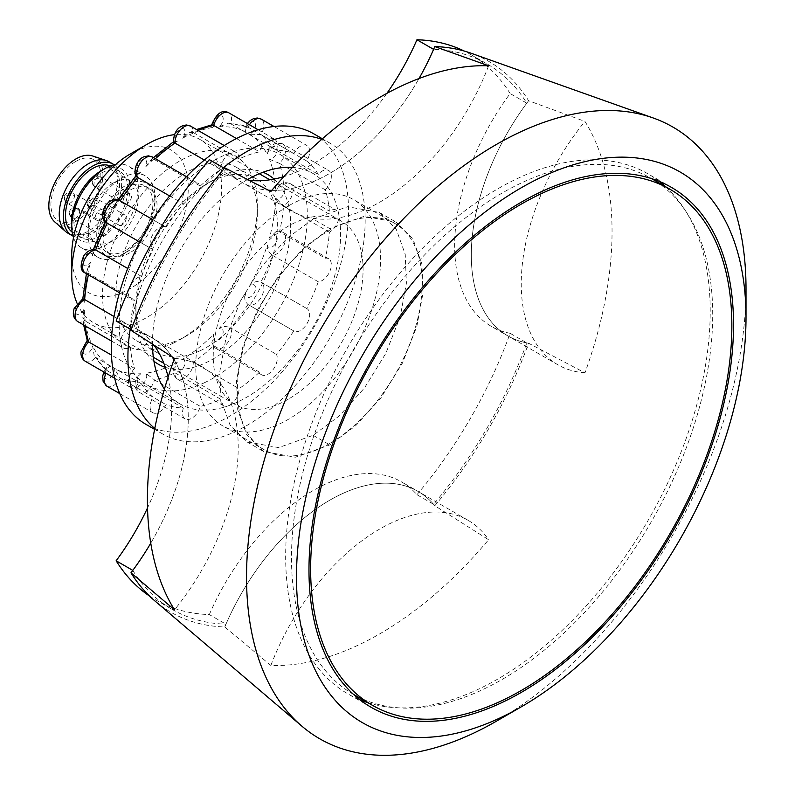 <?xml version="1.0" encoding="UTF-8"?>
<svg xmlns="http://www.w3.org/2000/svg" width="795" height="795" viewBox="0 0 795 795"><rect width="100%" height="100%" fill="white"/><g stroke="black" fill="none" stroke-linecap="round" stroke-linejoin="round"><path stroke-width="0.6" stroke-dasharray="3.98 2.98" d="M154.876 600.921A317.99 183.595 120 0 0 224.776 626.987L270.866 665.445A328.544 189.687 120 0 0 379.732 633.873A328.544 189.687 120 0 0 488.597 539.735L434.795 505.729A317.99 183.595 120 0 0 528.605 343.241L584.961 372.835A328.544 189.687 120 0 0 584.961 121.416L528.605 100.727A317.99 183.595 120 0 0 471.087 53.225M224.776 167.825A176.589 101.959 120 0 0 241.491 182.115A176.589 101.959 120 0 0 268.273 190.174A176.589 101.959 -60 0 1 241.491 182.115A176.589 101.959 -60 0 1 225.969 169.236A314.919 181.817 120 0 0 132.785 330.631A176.589 101.959 -60 0 1 151.696 337.637A176.589 101.959 -60 0 1 172.058 356.796A176.589 101.959 -60 0 0 151.696 337.637A176.589 101.959 -60 0 0 130.966 330.303M271.82 190.353A176.589 101.959 120 0 0 329.786 173.37A176.589 101.959 120 0 0 419.005 78.536A176.589 101.959 -60 0 1 271.82 190.353M488.597 65.776A176.589 101.959 -60 0 1 379.732 202.198A176.589 101.959 -60 0 1 291.437 210.943A176.589 101.959 -60 0 1 270.866 191.486M329.786 443.471A130.678 75.446 -60 0 1 264.447 449.94A130.678 75.446 -60 0 1 244.413 345.229A130.678 75.446 -60 0 1 329.786 230.083A130.678 75.446 -60 0 1 395.125 223.604A130.678 75.446 -60 0 1 415.149 328.315A130.678 75.446 -60 0 1 329.786 443.471M288.168 206.044A130.678 75.446 120 0 0 202.795 321.2A130.678 75.446 120 0 0 222.829 425.911A130.678 75.446 120 0 0 288.168 419.442A130.678 75.446 120 0 0 373.531 304.286A130.678 75.446 120 0 0 353.497 199.575A130.678 75.446 120 0 0 288.168 206.044M367.777 702.631A300.202 173.32 120 0 0 497.938 678.97A300.202 173.32 120 0 0 688.579 431.586A300.202 173.32 120 0 0 665.624 186.745M659.244 181.389A300.202 173.32 120 0 0 648.034 173.876A300.202 173.32 120 0 0 497.938 188.743A300.202 173.32 120 0 0 301.822 453.279A300.202 173.32 120 0 0 347.842 693.836A300.202 173.32 120 0 0 359.946 699.779M288.168 399.259A105.954 61.175 -60 0 1 235.191 404.506A105.954 61.175 -60 0 1 218.943 319.6A105.954 61.175 -60 0 1 288.168 226.237A105.954 61.175 -60 0 1 341.135 220.99A105.954 61.175 -60 0 1 357.382 305.886A105.954 61.175 -60 0 1 288.168 399.259M77.035 303.213A105.954 61.175 120 0 0 93.671 322.8A105.954 61.175 120 0 0 146.648 317.553A105.954 61.175 120 0 0 215.862 224.18A105.954 61.175 120 0 0 199.625 139.284A105.954 61.175 120 0 0 174.344 134.663M71.729 255.076A82.412 47.581 120 0 0 130.002 288.714A82.412 47.581 120 0 0 188.266 187.789A82.412 47.581 120 0 0 130.002 154.141M745.68 303.7A353.179 203.908 -60 0 1 496.279 721.264M224.776 626.987A176.589 101.959 -60 0 1 418.081 491.439A176.589 101.959 -60 0 1 434.795 505.729M173.996 359.787A176.589 101.959 -60 0 1 150.762 543.164A176.589 101.959 -60 0 0 173.996 359.787M528.605 343.241A176.589 101.959 -60 0 1 507.876 335.907A176.589 101.959 -60 0 1 528.605 100.727M584.961 372.835A176.589 101.959 -60 0 1 557.822 364.746A176.589 101.959 -60 0 1 584.961 121.416M270.866 665.445A176.589 101.959 -60 0 1 468.026 520.278A176.589 101.959 -60 0 1 488.597 539.735M174.502 358.386A176.589 101.959 -60 0 1 201.642 366.475A176.589 101.959 -60 0 1 174.502 609.805M502.102 193.066A297.847 171.958 120 0 0 307.526 455.535A297.847 171.958 120 0 0 353.179 694.204A297.847 171.958 120 0 0 502.102 679.457A297.847 171.958 120 0 0 696.678 416.987A297.847 171.958 120 0 0 651.025 178.319A297.847 171.958 120 0 0 502.102 193.066M127.26 203.729A5.883 3.399 -60 0 1 124.318 204.027A5.883 3.399 -60 0 1 123.414 199.306A5.883 3.399 -60 0 1 127.26 194.119A5.883 3.399 -60 0 1 130.201 193.831A5.883 3.399 -60 0 1 131.105 198.551A5.883 3.399 -60 0 1 127.26 203.729M99.445 219.798A5.883 3.399 -60 0 1 96.503 220.086A5.883 3.399 -60 0 1 95.599 215.365A5.883 3.399 -60 0 1 99.445 210.178A5.883 3.399 -60 0 1 102.386 209.89A5.883 3.399 -60 0 1 103.29 214.61A5.883 3.399 -60 0 1 99.445 219.798M104.612 235.072A5.883 3.399 -60 0 1 101.661 235.36A5.883 3.399 -60 0 1 100.766 230.649A5.883 3.399 -60 0 1 104.612 225.462A5.883 3.399 -60 0 1 107.554 225.174A5.883 3.399 -60 0 1 108.458 229.884A5.883 3.399 -60 0 1 104.612 235.072M122.092 224.985A5.883 3.399 -60 0 1 119.151 225.273A5.883 3.399 -60 0 1 118.246 220.553A5.883 3.399 -60 0 1 122.092 215.365A5.883 3.399 -60 0 1 125.034 215.077A5.883 3.399 -60 0 1 125.938 219.798A5.883 3.399 -60 0 1 122.092 224.985M149.53 596.051A314.919 181.817 120 0 0 155.681 599.887A314.919 181.817 120 0 0 209.323 614.575L225.969 624.184A176.589 101.959 -60 0 1 329.786 500.184A176.589 101.959 -60 0 1 418.081 491.439A176.589 101.959 -60 0 1 433.603 504.318A314.919 181.817 120 0 0 526.787 342.913A176.589 101.959 -60 0 1 507.876 335.907A176.589 101.959 -60 0 1 526.787 103.161A314.919 181.817 120 0 0 487.246 64.047A314.919 181.817 120 0 0 433.603 49.36M209.323 614.575A176.589 101.959 -60 0 1 313.141 490.575A176.589 101.959 -60 0 1 401.425 481.83A176.589 101.959 -60 0 1 416.948 494.699L433.603 504.318M132.785 570.383A314.919 181.817 120 0 0 172.326 609.497A314.919 181.817 120 0 0 225.969 624.184M416.948 494.699A314.919 181.817 120 0 0 510.132 333.304L526.787 342.913M510.132 333.304A176.589 101.959 -60 0 1 491.221 326.298A176.589 101.959 -60 0 1 510.132 93.552L526.787 103.161M510.132 93.552A314.919 181.817 120 0 0 470.59 54.438A314.919 181.817 120 0 0 464.191 51.029M224.359 168.311L225.969 169.236M386.877 93.363A176.589 101.959 -60 0 1 283.835 176.649M248.915 180.296A176.589 101.959 -60 0 1 224.846 172.495A176.589 101.959 -60 0 1 209.323 159.626M131.175 329.706L132.785 330.631M313.141 219.023L347.614 206.71L379.364 212.464L396.288 229.407L405.221 254.32L406.394 283.199L400.213 316.698L385.823 353.378L364.378 388.089L339.018 416.153L313.141 435.302L278.667 447.615L246.917 441.861L229.984 424.918L221.05 400.004L219.877 371.126L226.058 337.627L240.448 300.947L261.893 266.236L287.253 238.172L313.141 219.023L329.786 228.632L364.259 216.329L396.009 222.083L412.943 239.027L421.877 263.93L423.049 292.808L416.858 326.308L402.479 362.997L381.034 397.699L355.663 425.762L329.786 444.912L295.313 457.224L263.562 451.471L246.629 434.527L237.695 409.614L236.522 380.735L242.714 347.236L257.093 310.557L278.538 275.845L303.909 247.792L329.786 228.632M116.14 321.021A176.589 101.959 -60 0 1 135.051 328.027A176.589 101.959 -60 0 1 153.833 344.97M168.133 377.039A176.589 101.959 -60 0 1 147.522 507.916M75.893 161.355A35.318 20.392 -60 0 1 93.552 159.606A35.318 20.392 -60 0 1 98.958 187.908A35.318 20.392 -60 0 1 75.893 219.023A35.318 20.392 -60 0 1 58.234 220.772A35.318 20.392 -60 0 1 52.818 192.479A35.318 20.392 -60 0 1 75.893 161.355M113.347 182.979A35.318 20.392 -60 0 1 131.006 181.23A35.318 20.392 -60 0 1 136.422 209.532A35.318 20.392 -60 0 1 113.347 240.656A35.318 20.392 -60 0 1 95.688 242.405A35.318 20.392 -60 0 1 90.272 214.103A35.318 20.392 -60 0 1 113.347 182.979M92.627 155.979A38.259 22.091 -60 0 1 101.452 185.662A38.259 22.091 -60 0 1 75.893 221.427A38.259 22.091 -60 0 1 54.636 221.795M108.975 161.713A41.201 23.79 -60 0 1 115.295 194.735A41.201 23.79 -60 0 1 88.374 231.037A41.201 23.79 -60 0 1 67.774 233.084M114.152 164.764A41.201 23.79 -60 0 1 119.171 198.084A41.201 23.79 -60 0 1 92.538 233.442A41.201 23.79 -60 0 1 73.001 236.045M100.866 235.847A38.259 22.091 -60 0 1 81.736 237.745A38.259 22.091 -60 0 1 75.863 207.088A38.259 22.091 -60 0 1 100.866 173.37A38.259 22.091 -60 0 1 119.995 171.472A38.259 22.091 -60 0 1 125.858 202.129A38.259 22.091 -60 0 1 100.866 235.847M110.326 165.996A38.259 22.091 -60 0 1 111.668 166.662A38.259 22.091 -60 0 1 117.531 197.329A38.259 22.091 -60 0 1 92.538 231.037A38.259 22.091 -60 0 1 73.408 232.935A38.259 22.091 -60 0 1 72.156 232.11M100.866 170.965A41.201 23.79 -60 0 1 130.002 187.789A41.201 23.79 -60 0 1 100.866 238.252A41.201 23.79 -60 0 1 71.729 221.427M115.742 164.416A47.094 27.189 -60 0 1 128.571 166.225A47.094 27.189 -60 0 1 135.786 203.967A47.094 27.189 -60 0 1 105.029 245.456A47.094 27.189 -60 0 1 81.478 247.792A47.094 27.189 -60 0 1 73.498 237.586M121.675 255.076A47.094 27.189 -60 0 1 98.133 257.401A47.094 27.189 -60 0 1 90.908 219.668A47.094 27.189 -60 0 1 121.675 178.169A47.094 27.189 -60 0 1 145.217 175.844A47.094 27.189 -60 0 1 154.975 197.398A47.094 27.189 -60 0 1 121.675 255.076L125.839 252.671A41.201 23.79 -60 0 1 96.702 235.847A41.201 23.79 -60 0 1 125.839 185.384A41.201 23.79 -60 0 1 154.975 202.208A41.201 23.79 -60 0 1 125.839 252.671L121.675 255.076M130.002 252.671A38.259 22.091 -60 0 1 110.873 254.559A38.259 22.091 -60 0 1 105 223.902A38.259 22.091 -60 0 1 130.002 190.194A38.259 22.091 -60 0 1 149.132 188.296A38.259 22.091 -60 0 1 154.995 218.953A38.259 22.091 -60 0 1 130.002 252.671M125.839 250.266A38.259 22.091 -60 0 1 106.709 252.164A38.259 22.091 -60 0 1 100.846 221.497A38.259 22.091 -60 0 1 125.839 187.789A38.259 22.091 -60 0 1 144.968 185.891A38.259 22.091 -60 0 1 150.831 216.548A38.259 22.091 -60 0 1 125.839 250.266M136.392 176.411L136.611 174.93L140.824 171.958A7.066 4.074 -60 0 1 136.77 167.844A7.066 4.074 -60 0 1 142.186 159.755A7.066 4.074 -60 0 1 145.823 166.682L150.116 160.689L154.488 159.606A12.949 7.473 120 0 0 152.352 156.953M200.28 186.04A141.272 81.567 -60 0 1 220.742 169.524A12.949 7.473 -60 0 1 224.985 157.658A12.949 7.473 -60 0 1 234.167 151.934A12.949 7.473 -60 0 1 236.363 152.541A12.949 7.473 -60 0 1 239.037 158.96A141.272 81.567 -60 0 1 259.508 151.845A12.949 7.473 -60 0 1 274.593 139.244A12.949 7.473 -60 0 1 275.169 139.642A12.949 7.473 -60 0 1 276.412 150.166A141.272 81.567 -60 0 1 293.762 153.534A12.949 7.473 -60 0 1 306.999 145.545A12.949 7.473 -60 0 1 309.275 148.586A12.949 7.473 -60 0 1 306.701 161.007A141.272 81.567 -60 0 1 318.288 174.353A12.949 7.473 -60 0 1 328.653 170.458A12.949 7.473 -60 0 1 331.296 177.394A12.949 7.473 -60 0 1 325.294 189.826A141.272 81.567 -60 0 1 329.368 211.112A12.949 7.473 -60 0 1 336.255 210.218A12.949 7.473 -60 0 1 337.885 221.686A12.949 7.473 -60 0 1 329.368 232.229A141.272 81.567 -60 0 1 325.294 258.216A12.949 7.473 -60 0 1 328.653 258.743A12.949 7.473 -60 0 1 328.027 274.722A12.949 7.473 -60 0 1 318.288 281.778A141.272 81.567 -60 0 1 306.701 308.51A12.949 7.473 -60 0 1 306.999 308.669A12.949 7.473 -60 0 1 303.233 328.424A12.949 7.473 -60 0 1 294.051 331.098A12.949 7.473 -60 0 1 293.762 330.919A141.272 81.567 -60 0 1 276.412 354.322A12.949 7.473 -60 0 1 275.607 365.352A12.949 7.473 -60 0 1 267.269 374.614A12.949 7.473 -60 0 1 261.644 374.813A12.949 7.473 -60 0 1 259.508 372.169A141.272 81.567 -60 0 1 239.037 388.685A12.949 7.473 -60 0 1 234.793 400.541A12.949 7.473 -60 0 1 225.621 406.265A12.949 7.473 -60 0 1 223.415 405.669A12.949 7.473 -60 0 1 220.742 399.249A141.272 81.567 -60 0 1 220.613 399.309A141.272 81.567 -60 0 1 200.28 406.364A12.949 7.473 -60 0 1 185.185 418.955A12.949 7.473 -60 0 1 184.619 418.558A12.949 7.473 -60 0 1 183.377 408.034A141.272 81.567 -60 0 1 166.026 404.665A12.949 7.473 -60 0 1 152.779 412.665A12.949 7.473 -60 0 1 150.503 409.614A12.949 7.473 -60 0 1 153.087 397.202A141.272 81.567 -60 0 1 141.49 383.856A12.949 7.473 -60 0 1 131.125 387.741A12.949 7.473 -60 0 1 128.482 380.805A12.949 7.473 -60 0 1 134.494 368.383A141.272 81.567 -60 0 1 130.42 347.097A12.949 7.473 -60 0 1 123.523 347.991A12.949 7.473 -60 0 1 121.903 336.514A12.949 7.473 -60 0 1 130.42 325.97A141.272 81.567 -60 0 1 134.494 299.983A12.949 7.473 -60 0 1 131.125 299.457A12.949 7.473 -60 0 1 131.761 283.477A12.949 7.473 -60 0 1 141.49 276.422A141.272 81.567 -60 0 1 153.087 249.69A12.949 7.473 -60 0 1 152.779 249.531A12.949 7.473 -60 0 1 156.555 229.775A12.949 7.473 -60 0 1 165.728 227.102A12.949 7.473 -60 0 1 166.026 227.291A141.272 81.567 -60 0 1 183.377 203.878A12.949 7.473 -60 0 1 184.172 192.847A12.949 7.473 -60 0 1 192.519 183.585A12.949 7.473 -60 0 1 198.144 183.387A12.949 7.473 -60 0 1 200.28 186.04L154.488 159.606A141.272 81.567 120 0 1 155.432 158.732M172.754 343.43A109.481 63.212 120 0 0 179.948 339.664A109.481 63.212 120 0 0 257.361 205.567A109.481 63.212 120 0 0 187.133 157.102A109.481 63.212 120 0 0 102.863 286.468A109.481 63.212 120 0 0 172.754 343.43M193.175 168.967A100.071 57.777 -60 0 1 236.642 167.447A100.071 57.777 -60 0 1 257.361 213.259A100.071 57.777 -60 0 1 186.606 335.818A100.071 57.777 -60 0 1 180.028 339.256A100.071 57.777 -60 0 1 136.571 340.767A100.071 57.777 -60 0 1 122.559 256.338A100.071 57.777 -60 0 1 193.175 168.967M153.922 361.178A109.481 63.212 -60 0 1 135.826 314.184A109.481 63.212 -60 0 1 213.239 180.097A109.481 63.212 -60 0 1 220.434 176.331A109.481 63.212 -60 0 1 262.986 172.277M274.066 179.074A109.481 63.212 -60 0 1 281.241 272.963A109.481 63.212 -60 0 1 206.054 362.649A109.481 63.212 -60 0 1 165.35 367.379M200.012 350.794A100.071 57.777 120 0 0 270.628 263.413A100.071 57.777 120 0 0 256.616 178.984A100.071 57.777 120 0 0 213.159 180.495A100.071 57.777 120 0 0 206.581 183.943A100.071 57.777 120 0 0 135.826 306.492A100.071 57.777 120 0 0 156.545 352.304A100.071 57.777 120 0 0 200.012 350.794M321.717 139.354A167.755 96.861 -60 0 1 330.422 143.428A167.755 96.861 -60 0 1 353.904 284.978A167.755 96.861 -60 0 1 235.519 431.456A167.755 96.861 -60 0 1 162.657 434A167.755 96.861 -60 0 1 154.777 428.495M130.201 329.14A167.755 96.861 -60 0 1 223.385 167.745M313.767 133.818A167.755 96.861 -60 0 1 337.259 275.358A167.755 96.861 -60 0 1 218.873 421.847A167.755 96.861 -60 0 1 146.012 424.391M164.436 389.123A133.033 76.807 120 0 0 180.028 403.92A133.033 76.807 120 0 0 237.804 401.912A133.033 76.807 120 0 0 331.684 285.743A133.033 76.807 120 0 0 313.051 173.509A133.033 76.807 120 0 0 292.441 167.407M204.504 382.683A133.033 76.807 120 0 0 298.383 266.524A133.033 76.807 120 0 0 279.76 154.28A133.033 76.807 120 0 0 221.984 156.297A133.033 76.807 120 0 0 128.104 272.456A133.033 76.807 120 0 0 146.727 384.701A133.033 76.807 120 0 0 204.504 382.683M106.997 223.097A12.949 7.473 120 0 0 107.305 223.256L106.46 219.47L110.366 214.511A7.066 4.074 -60 0 1 104.483 213.736A7.066 4.074 -60 0 1 107.832 204.822A7.066 4.074 -60 0 1 114.192 207.892L116.537 202.029L120.234 200.857A141.272 81.567 120 0 0 120.234 200.857L166.026 227.291M85.343 273.023A12.949 7.473 120 0 0 88.702 273.55L87.45 269.217L90.501 262.499A7.066 4.074 -60 0 1 83.674 265.192A7.066 4.074 -60 0 1 84.469 256.805A7.066 4.074 -60 0 1 92.568 255.543L93.035 250.405L94.207 249.481M141.49 276.422L127.727 268.481M77.741 321.558A12.949 7.473 120 0 0 84.638 320.663L82.819 317.066L84.25 308.639A7.066 4.074 -60 0 1 77.532 314.373A7.066 4.074 -60 0 1 75.634 307.794A7.066 4.074 -60 0 1 84.25 302.388L82.849 298.711M130.42 325.97L114.043 316.519M85.343 361.308A12.949 7.473 120 0 0 95.708 357.422L94.227 355.892L92.568 345.875A7.066 4.074 -60 0 1 86.983 353.795A7.066 4.074 -60 0 1 82.68 350.029A7.066 4.074 -60 0 1 90.501 341.303L87.281 340.658M134.494 368.383L111.449 355.077M106.997 386.231A12.949 7.473 120 0 0 120.234 378.231L114.192 368.572A7.066 4.074 -60 0 1 110.575 377.456A7.066 4.074 -60 0 1 104.533 377.069A7.066 4.074 -60 0 1 110.366 366.366L106.421 367.727L107.305 370.768A12.949 7.473 120 0 0 105.993 373.233M153.087 397.202L107.305 370.768A141.272 81.567 120 0 1 95.708 357.422L141.49 383.856M140.824 373.739L136.67 377.416L137.585 381.6A12.949 7.473 120 0 0 138.827 392.124A12.949 7.473 120 0 0 139.403 392.521A12.949 7.473 120 0 0 154.488 379.93L145.823 373.243A7.066 4.074 -60 0 1 144.74 381.749A7.066 4.074 -60 0 1 137.873 384.8A7.066 4.074 -60 0 1 140.824 373.739A135.389 78.168 -60 0 1 114.192 368.572M183.377 408.034L137.585 381.6A141.272 81.567 120 0 1 120.234 378.231L166.026 404.665M220.742 399.249L174.96 372.815A12.949 7.473 120 0 0 177.633 379.235A12.949 7.473 120 0 0 179.829 379.831A12.949 7.473 120 0 0 189.011 374.107A12.949 7.473 120 0 0 193.255 362.252L182.651 359.201A7.066 4.074 -60 0 1 184.261 366.028A7.066 4.074 -60 0 1 177.613 372.06A7.066 4.074 -60 0 1 177.245 362.321L173.459 368.403L174.96 372.815A141.272 81.567 120 0 1 174.83 372.875A141.272 81.567 120 0 1 154.488 379.93L200.28 406.364M214.064 333.84L211.818 342.933L213.726 345.736A12.949 7.473 120 0 0 215.862 348.379A12.949 7.473 120 0 0 221.487 348.18A12.949 7.473 120 0 0 229.825 338.918A12.949 7.473 120 0 0 230.63 327.888C226.257 325.92 222.401 326.149 219.062 328.573A7.066 4.074 -60 0 1 223.117 332.688A7.066 4.074 -60 0 1 217.711 340.777A7.066 4.074 -60 0 1 214.064 333.84A135.389 78.168 -60 0 1 182.651 359.201M259.508 372.169L213.726 345.736A141.272 81.567 120 0 1 193.255 362.252L239.037 388.685M306.701 308.51L260.909 282.076C256.387 280.754 252.591 282.066 249.521 286.021A7.066 4.074 -60 0 1 255.414 286.796A7.066 4.074 -60 0 1 252.055 295.71A7.066 4.074 -60 0 1 245.695 292.639C243.807 297.28 244.572 301.226 247.98 304.485A12.949 7.473 120 0 0 248.269 304.664A12.949 7.473 120 0 0 257.441 301.991A12.949 7.473 120 0 0 261.217 282.235A12.949 7.473 120 0 0 260.909 282.076L306.999 308.669M294.051 331.098L247.98 304.485L293.762 330.919M267.319 244.989C266.891 249.093 268.621 252.542 272.506 255.344A12.949 7.473 120 0 0 282.245 248.288A12.949 7.473 120 0 0 282.871 232.309A12.949 7.473 120 0 0 279.512 231.782L276.133 231.534L269.386 238.033A7.066 4.074 -60 0 1 276.213 235.34A7.066 4.074 -60 0 1 275.428 243.727A7.066 4.074 -60 0 1 267.319 244.989A135.389 78.168 -60 0 1 249.521 286.021M318.288 281.778L272.506 255.344A141.272 81.567 120 0 1 260.909 282.076M275.636 198.134C276.67 201.046 279.313 203.6 283.577 205.796A12.949 7.473 120 0 0 292.103 195.252A12.949 7.473 120 0 0 290.473 183.784A12.949 7.473 120 0 0 283.577 184.679L279.015 185.583L275.636 191.893A7.066 4.074 -60 0 1 282.354 186.159A7.066 4.074 -60 0 1 284.252 192.738A7.066 4.074 -60 0 1 275.636 198.134A135.389 78.168 -60 0 1 269.386 238.033M329.368 232.229L283.577 205.796A141.272 81.567 120 0 1 279.512 231.782L325.294 258.216M269.386 159.219L279.512 163.392A12.949 7.473 120 0 0 285.514 150.961A12.949 7.473 120 0 0 282.871 144.024A12.949 7.473 120 0 0 272.506 147.92L268.422 149.212L267.319 154.647A7.066 4.074 -60 0 1 272.914 146.737A7.066 4.074 -60 0 1 277.207 150.503A7.066 4.074 -60 0 1 269.386 159.219A135.389 78.168 -60 0 1 275.636 191.893M325.294 189.826L279.512 163.392A141.272 81.567 120 0 1 283.577 184.679L329.368 211.112M249.461 124.736A12.949 7.473 120 0 0 247.98 127.101L244.91 127.856L245.695 131.96A7.066 4.074 -60 0 1 249.312 123.076A7.066 4.074 -60 0 1 255.354 123.463A7.066 4.074 -60 0 1 249.521 134.166L260.909 134.574A12.949 7.473 120 0 0 263.493 122.152A12.949 7.473 120 0 0 261.217 119.111M306.701 161.007L260.909 134.574A141.272 81.567 120 0 1 272.506 147.92L318.288 174.353M211.887 124.815L214.064 127.28A7.066 4.074 -60 0 1 215.157 118.773A7.066 4.074 -60 0 1 222.014 115.722A7.066 4.074 -60 0 1 219.062 126.793L228.562 123.215L230.63 123.732A12.949 7.473 120 0 0 229.387 113.208A12.949 7.473 120 0 0 228.811 112.82M276.412 150.166L230.63 123.732A141.272 81.567 120 0 1 247.98 127.101L293.762 153.534M173.35 141.947L177.245 141.331A7.066 4.074 -60 0 1 175.635 134.494A7.066 4.074 -60 0 1 182.274 128.472A7.066 4.074 -60 0 1 182.651 138.211L189.23 132.745L193.255 132.527A12.949 7.473 120 0 0 190.581 126.107M239.037 158.96L193.255 132.527A141.272 81.567 120 0 1 193.384 132.467A141.272 81.567 120 0 1 198.035 130.41M204.375 160.063L220.742 169.524M236.473 138.539L259.508 151.845M247.98 304.485A141.272 81.567 120 0 1 230.63 327.888L276.412 354.322M85.184 325.861A141.272 81.567 120 0 1 84.638 320.663L130.42 347.097M88.414 274.802A141.272 81.567 120 0 1 88.702 273.55L134.494 299.983M107.295 223.276A141.272 81.567 120 0 1 107.305 223.256L153.087 249.69M169.613 195.938L183.377 203.878M247.474 179.561A133.033 76.807 120 0 0 152.481 344.096M93.959 184.51A5.883 3.399 0 0 1 92.24 182.105A5.883 3.399 0 0 1 93.959 179.7A5.883 3.399 180 0 1 102.287 179.7A5.883 3.399 120 0 0 101.064 177.007A5.883 3.399 120 0 0 98.123 177.305A5.883 3.399 120 0 0 93.959 184.51A5.883 3.399 120 0 0 95.181 187.203A5.883 3.399 120 0 0 98.123 186.914A5.883 3.399 120 0 0 102.287 179.7M66.144 200.569A5.883 3.399 0 0 1 64.415 198.164A5.883 3.399 0 0 1 66.144 195.759A5.883 3.399 180 0 1 74.472 195.759A5.883 3.399 120 0 0 73.249 193.066A5.883 3.399 120 0 0 70.308 193.364A5.883 3.399 120 0 0 66.144 200.569A5.883 3.399 120 0 0 67.366 203.262A5.883 3.399 120 0 0 70.308 202.973A5.883 3.399 120 0 0 74.472 195.759M71.312 215.852A5.883 3.399 0 0 1 69.582 213.448A5.883 3.399 0 0 1 71.312 211.043A5.883 3.399 180 0 1 79.639 211.043A5.883 3.399 120 0 0 78.417 208.35A5.883 3.399 120 0 0 75.475 208.638A5.883 3.399 120 0 0 71.312 215.852A5.883 3.399 120 0 0 72.534 218.546A5.883 3.399 120 0 0 75.475 218.247A5.883 3.399 120 0 0 79.639 211.043M88.792 205.756A5.883 3.399 0 0 1 87.072 203.351A5.883 3.399 0 0 1 88.792 200.946A5.883 3.399 180 0 1 97.119 200.946A5.883 3.399 120 0 0 95.897 198.253A5.883 3.399 120 0 0 92.955 198.551A5.883 3.399 120 0 0 88.792 205.756A5.883 3.399 120 0 0 90.014 208.449A5.883 3.399 120 0 0 92.955 208.161A5.883 3.399 120 0 0 97.119 200.946M313.141 435.302L329.786 444.912M182.651 138.211A135.389 78.168 -60 0 1 188.842 135.07A135.389 78.168 -60 0 1 214.064 127.28M219.062 126.793A135.389 78.168 -60 0 1 245.695 131.96M249.521 134.166A135.389 78.168 -60 0 1 267.319 154.647M245.695 292.639A135.389 78.168 -60 0 1 219.062 328.573M177.245 362.321A135.389 78.168 -60 0 1 145.823 373.243M110.366 366.366A135.389 78.168 -60 0 1 92.568 345.875M90.501 341.303A135.389 78.168 -60 0 1 84.25 308.639M84.25 302.388A135.389 78.168 -60 0 1 90.501 262.499M92.568 255.543A135.389 78.168 -60 0 1 110.366 214.511M114.192 207.892A135.389 78.168 -60 0 1 140.824 171.958M145.823 166.682A135.389 78.168 -60 0 1 177.245 141.331M291.437 210.943L224.846 172.495M264.447 449.94L222.829 425.911M671.348 187.332L648.034 173.876M235.191 404.506L163.869 363.325M153.346 357.253L93.671 322.8M557.822 364.746L491.221 326.298M468.026 520.278L401.425 481.83M201.642 366.475L135.051 328.027M395.125 223.604L353.497 199.575M371.146 707.302L347.842 693.836M341.135 220.99L269.813 179.809M259.299 173.737L199.625 139.284M124.318 204.027L95.181 187.203C92.757 184.907 91.783 183.208 92.24 182.105C91.793 177.762 94.734 176.063 101.064 177.007L130.201 193.831M96.503 220.086L67.366 203.262C64.942 200.966 63.968 199.267 64.415 198.164C63.978 193.821 66.919 192.122 73.249 193.066L102.386 209.89M101.661 235.36L72.534 218.546C70.109 216.25 69.135 214.551 69.582 213.448C69.145 209.105 72.087 207.406 78.417 208.35L107.554 225.174M119.151 225.273L90.014 208.449C87.589 206.153 86.615 204.454 87.072 203.351C86.625 199.008 89.567 197.309 95.897 198.253L125.034 215.077M155.681 599.887L172.326 609.497M470.59 54.438L487.246 64.047M379.364 212.464L396.009 222.083M246.917 441.861L263.562 451.471M131.006 181.23L93.552 159.606M81.736 237.745L73.408 232.935M98.133 257.401L81.478 247.792M110.873 254.559L106.709 252.164M149.132 188.296L144.968 185.891M154.975 202.208L154.975 197.398M145.217 175.844L128.571 166.225M119.995 171.472L111.668 166.662M95.688 242.405L58.234 220.772M186.497 176.669L198.144 183.387M257.361 213.259L257.361 205.567M186.606 335.818L179.948 339.664M236.642 167.447L256.616 178.984M162.657 434L154.608 429.35M279.76 154.28L313.051 173.509M152.739 219.599L165.728 227.102M103.857 372L106.421 367.727M185.185 418.955L138.32 391.766C134.633 388.705 134.087 383.925 136.67 377.416M223.415 405.669L177.633 379.235C174.035 376.81 172.644 373.193 173.459 368.403M261.644 374.813L215.862 348.379L211.818 342.933M224.25 145.545L236.363 152.541M189.23 132.745L196.514 129.525M228.562 123.215L247.454 126.852M258.146 129.754L274.593 139.244M273.987 126.484L306.999 145.545M244.91 127.856L247.325 123.503M268.422 149.212C273.381 143.16 278.2 141.43 282.871 144.024L328.653 170.458M279.005 185.583C281.887 182.482 285.703 181.876 290.473 183.784L336.255 210.218M276.133 231.534L282.871 232.309L328.653 258.743M106.818 370.43L94.227 355.892M119.767 393.604L152.779 412.665M83.664 324.976L82.819 317.066M114.679 378.251L131.125 387.741M86.426 273.649L87.45 269.217M111.399 340.995L123.523 347.991M93.035 250.405L93.353 249.501M105.278 221.775L106.46 219.47M119.489 292.739L131.125 299.457M116.537 202.029L117.938 199.843M135.985 175.655L136.611 174.93M139.791 242.028L152.779 249.531M146.727 384.701L180.028 403.92M150.116 160.689L153.435 157.579M330.422 143.428L322.363 138.777M136.571 340.767L156.545 352.304M135.826 306.492L135.826 314.184M206.581 183.943L213.239 180.097"/><path stroke-width="1.19" d="M496.279 721.264L521.252 706.844A317.861 183.516 -60 0 1 296.485 577.081A317.861 183.516 -60 0 1 521.252 187.779A317.861 183.516 -60 0 1 746.008 317.553A317.861 183.516 -60 0 1 521.252 706.844L496.279 721.264A353.179 203.908 -60 0 1 302.011 726.272A353.179 203.908 -60 0 1 270.926 438.701A353.179 203.908 -60 0 1 496.279 144.531A353.179 203.908 -60 0 1 653.212 117.978A353.179 203.908 -60 0 1 746.008 288.714A353.179 203.908 -60 0 1 745.68 303.7M653.212 117.978L471.087 53.225A317.99 183.595 120 0 0 434.795 46.567L488.597 65.776A328.544 189.687 120 0 0 379.732 97.358A328.544 189.687 120 0 0 270.866 191.486L224.776 167.825A317.99 183.595 120 0 0 130.966 330.303L174.502 358.386A328.544 189.687 120 0 0 174.502 609.805L130.966 572.827A317.99 183.595 120 0 0 154.876 600.921L302.011 726.272M268.273 190.174A176.589 101.959 120 0 0 271.82 190.353A176.589 101.959 -60 0 1 268.273 190.174M665.624 186.745A300.202 173.32 120 0 0 659.244 181.389M521.252 692.425A300.202 173.32 120 0 0 717.368 427.889A300.202 173.32 120 0 0 671.348 187.332A300.202 173.32 120 0 0 521.252 202.198A300.202 173.32 120 0 0 325.135 466.745A300.202 173.32 120 0 0 371.146 707.302A300.202 173.32 120 0 0 521.252 692.425M71.729 274.295L71.729 255.076A82.412 47.581 120 0 1 129.992 154.141A82.412 47.581 120 0 0 129.992 154.141L146.648 144.531A105.954 61.175 120 0 0 71.729 274.295A105.954 61.175 120 0 0 77.035 303.213M359.946 699.779A300.202 173.32 120 0 0 367.777 702.631M464.191 51.029A314.919 181.817 120 0 0 416.948 39.75L433.603 49.36A176.589 101.959 -60 0 1 419.005 78.536A176.589 101.959 120 0 0 434.795 46.567M172.058 356.796A176.589 101.959 -60 0 1 173.996 359.787A176.589 101.959 -60 0 0 172.058 356.796M147.522 507.916A176.589 101.959 -60 0 1 116.14 560.773L132.785 570.383A176.589 101.959 -60 0 0 150.762 543.164A176.589 101.959 -60 0 1 130.966 572.827M174.344 134.663A105.954 61.175 120 0 0 146.648 144.531L129.992 154.141M521.252 690.507A297.847 171.958 -60 0 1 372.328 705.254A297.847 171.958 -60 0 1 326.666 466.585A297.847 171.958 -60 0 1 521.252 204.126A297.847 171.958 -60 0 1 670.165 189.369A297.847 171.958 -60 0 1 715.828 428.038A297.847 171.958 -60 0 1 521.252 690.507M116.14 560.773A314.919 181.817 120 0 0 149.53 596.051M131.175 329.706L116.14 321.021A314.919 181.817 120 0 1 209.323 159.626L224.359 168.311M416.948 39.75A176.589 101.959 -60 0 1 386.877 93.363M283.835 176.649A176.589 101.959 -60 0 1 248.915 180.296M153.833 344.97A176.589 101.959 -60 0 1 168.133 377.039M73.001 236.045A41.201 23.79 -60 0 1 71.938 235.489L67.774 233.084A41.201 23.79 -60 0 1 65.488 231.434L54.636 221.795A38.259 22.091 -60 0 1 51.546 190.601A38.259 22.091 -60 0 1 75.893 158.95A38.259 22.091 -60 0 1 92.627 155.979L106.411 160.56A41.201 23.79 -60 0 1 108.975 161.713L113.138 164.118A41.201 23.79 -60 0 1 114.152 164.764M65.488 231.434A41.201 23.79 -60 0 1 62.159 197.846A41.201 23.79 -60 0 1 88.374 163.76A41.201 23.79 -60 0 1 106.411 160.56M71.938 235.489A41.201 23.79 -60 0 1 65.617 202.467A41.201 23.79 -60 0 1 92.538 166.155A41.201 23.79 -60 0 1 113.138 164.118M72.156 232.11A38.259 22.091 -60 0 1 67.913 201.095A38.259 22.091 -60 0 1 92.538 168.56A38.259 22.091 -60 0 1 110.326 165.996M73.498 237.586A47.094 27.189 -60 0 1 71.729 226.237L71.729 221.427A41.201 23.79 -60 0 1 100.866 170.965L105.029 168.56A47.094 27.189 -60 0 1 105.029 168.56A47.094 27.189 -60 0 1 115.742 164.416M71.729 226.237A47.094 27.189 -60 0 1 105.02 168.56L100.866 170.965M262.986 172.277A109.481 63.212 -60 0 1 274.066 179.074M154.777 428.495A167.755 96.861 -60 0 1 130.201 329.14M223.385 167.745A167.755 96.861 -60 0 1 257.56 145.972A167.755 96.861 -60 0 1 321.717 139.354M154.608 429.35L146.012 424.391A167.755 96.861 -60 0 1 122.529 282.841A167.755 96.861 -60 0 1 240.915 136.352A167.755 96.861 -60 0 1 313.767 133.818L322.363 138.777M292.441 167.407A133.033 76.807 120 0 0 255.274 175.516A133.033 76.807 120 0 0 247.474 179.561M85.343 273.023C80.404 271.175 79.858 265.5 83.694 256C86.436 251.846 89.934 249.67 94.207 249.481L95.708 249.988A12.949 7.473 120 0 0 85.969 257.043A12.949 7.473 120 0 0 85.343 273.023L119.489 292.739M127.727 268.481L95.708 249.988A141.272 81.567 120 0 1 107.295 223.276M77.741 321.558C73.468 318.507 72.315 314.055 74.263 308.202L82.849 298.711L84.638 299.536A12.949 7.473 120 0 0 76.111 310.08A12.949 7.473 120 0 0 77.741 321.558L111.399 340.995M114.043 316.519L84.638 299.536A141.272 81.567 120 0 1 88.414 274.802M83.664 324.976L87.281 340.658L88.702 341.949A12.949 7.473 120 0 0 82.7 354.371A12.949 7.473 120 0 0 85.343 361.308L114.679 378.251M111.449 355.077L88.702 341.949A141.272 81.567 120 0 1 85.184 325.861M211.579 125.123C216.518 113.268 222.262 109.163 228.811 112.82A12.949 7.473 120 0 0 213.726 125.411L211.887 124.815L196.514 129.525M155.432 158.732A141.272 81.567 120 0 1 174.96 143.09L173.35 141.947C173.996 131.423 178.418 125.769 186.626 124.994L190.581 126.107A12.949 7.473 120 0 0 188.385 125.501A12.949 7.473 120 0 0 179.203 131.225A12.949 7.473 120 0 0 174.96 143.09L204.375 160.063M198.035 130.41A141.272 81.567 120 0 1 213.726 125.411L236.473 138.539M152.739 219.599L119.946 200.668A12.949 7.473 120 0 0 110.773 203.341A12.949 7.473 120 0 0 106.997 223.097C101.283 221.417 101.084 208.588 107.981 202.924C111.876 199.436 115.861 198.69 119.946 200.668A12.949 7.473 120 0 1 120.234 200.857A141.272 81.567 120 0 1 137.585 177.444L136.392 176.411C132.785 170.965 136.998 159.328 143.845 156.834L148.377 155.84L152.352 156.953A12.949 7.473 120 0 0 146.727 157.152A12.949 7.473 120 0 0 138.39 166.413A12.949 7.473 120 0 0 137.585 177.444L169.613 195.938M152.481 344.096A133.033 76.807 120 0 0 164.436 389.123M165.35 367.379A109.481 63.212 -60 0 1 153.922 361.178M105.993 373.233A12.949 7.473 120 0 0 104.721 383.18A12.949 7.473 120 0 0 106.997 386.231L119.767 393.604M247.325 123.503L250.256 120.502L253.595 118.614L257.272 117.998L261.217 119.111A12.949 7.473 120 0 0 249.461 124.736M163.869 363.325L153.346 357.253M746.008 317.553L746.008 288.714M269.813 179.809L259.299 173.737M372.328 705.254L353.566 694.423M670.165 189.369L651.403 178.537M152.352 156.953L186.497 176.669M85.343 361.308C82.183 359.28 80.722 356.17 80.971 351.976L87.192 340.379M106.997 386.231L103.092 381.242L102.724 376.045L103.857 372M190.581 126.107L224.25 145.545M228.811 112.82L258.146 129.754M261.217 119.111L273.987 126.484M82.799 298.731L86.426 273.649M93.353 249.501L105.278 221.775M117.938 199.843L135.985 175.655M106.997 223.097L139.791 242.028M153.435 157.579L173.35 141.898"/></g></svg>
